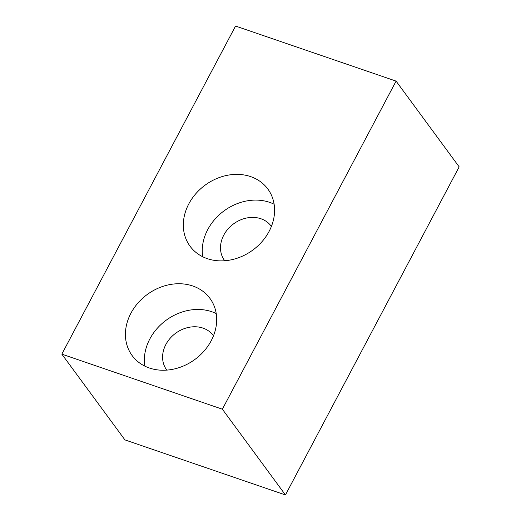 <?xml version="1.0" encoding="UTF-8"?>
<svg xmlns="http://www.w3.org/2000/svg" width="521" height="521" viewBox="0 0 521 521"><rect width="100%" height="100%" fill="white"/><g stroke="black" fill="none" stroke-linecap="round" stroke-linejoin="round"><path stroke-width="0.78" d="M274.124 204.225A48.277 40.286 -36.3 0 0 207.749 229.585A48.277 40.286 -36.3 0 0 202.715 256.755M271.389 226.42A28.968 24.168 -36.3 0 0 271.22 226.186A28.968 24.168 -36.3 0 0 233.558 223.88A28.968 24.168 -36.3 0 0 224.551 260.52A28.968 24.168 -36.3 0 0 224.727 260.754M188.823 203.861A48.277 40.286 143.7 0 1 227.716 175.225A48.277 40.286 143.7 0 1 267.846 189.019A48.277 40.286 143.7 0 1 252.828 250.073A48.277 40.286 143.7 0 1 190.067 246.238A48.277 40.286 143.7 0 1 188.823 203.861M216.222 313.583A48.277 40.286 -36.3 0 0 149.846 338.95A48.277 40.286 -36.3 0 0 144.812 366.12M213.486 335.785A28.968 24.168 -36.3 0 0 213.31 335.55A28.968 24.168 -36.3 0 0 175.655 333.245A28.968 24.168 -36.3 0 0 166.642 369.884A28.968 24.168 -36.3 0 0 166.818 370.118M130.921 313.225A48.277 40.286 143.7 0 1 169.807 284.59A48.277 40.286 143.7 0 1 209.943 298.383A48.277 40.286 143.7 0 1 194.926 359.438A48.277 40.286 143.7 0 1 132.165 355.602A48.277 40.286 143.7 0 1 130.921 313.225M285.449 494.95L459.164 166.857L396.084 81.113L235.551 26.05L61.836 354.143L222.369 409.206L285.449 494.95L124.916 439.887L61.836 354.143M396.084 81.113L222.369 409.206"/></g></svg>
